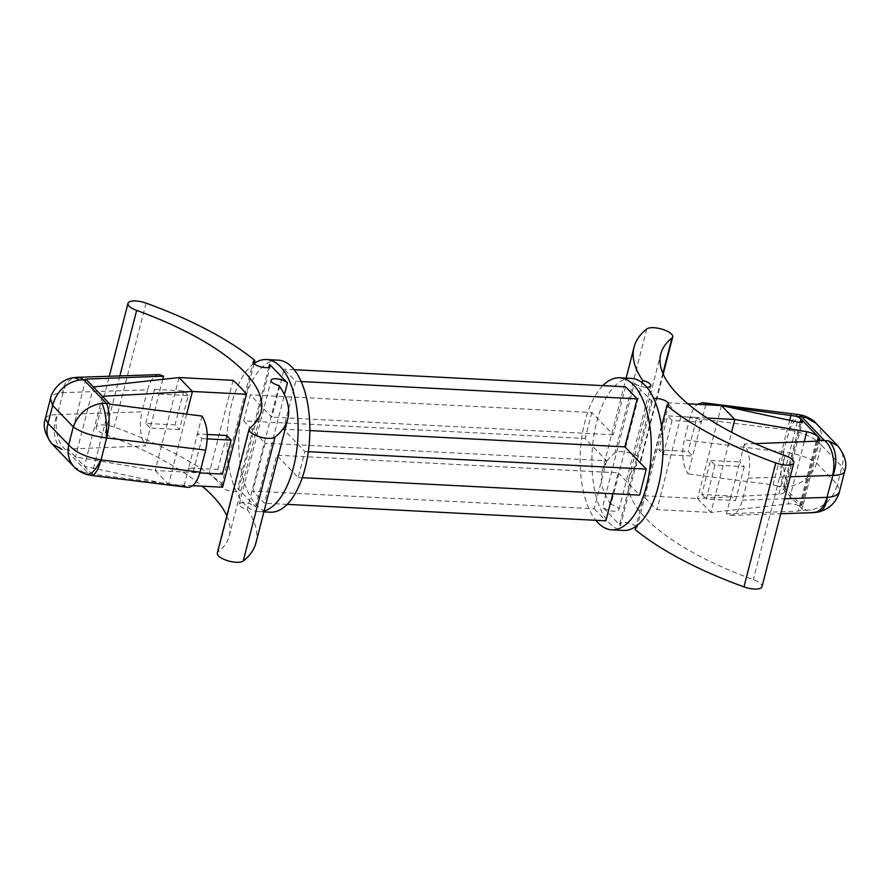 <?xml version="1.0" encoding="UTF-8"?>
<svg xmlns="http://www.w3.org/2000/svg" width="890" height="890" viewBox="0 0 890 890"><rect width="100%" height="100%" fill="white"/><g stroke="black" fill="none" stroke-linecap="round" stroke-linejoin="round"><path stroke-width="0.67" stroke-dasharray="4.45 3.34" d="M838.024 446.124C842.93 451.564 844.254 458.383 841.996 466.571L821.348 445.134L816.731 463.123C811.725 476.317 802.224 484.182 788.217 486.73A26.478 6.786 87.8 0 1 783.712 452.109C798.308 454.078 809.322 457.749 816.731 463.123L837.368 484.561C833.318 498.734 824.407 507.222 810.623 510.003L806.24 510.193A26.478 15.786 -91.9 0 0 813.271 512.662M788.217 486.73L778.082 486.151A8.822 3.115 -165.6 0 1 783 488.933L801.178 507.812A8.822 3.115 -165.6 0 1 801.923 509.603A8.822 3.115 -165.6 0 1 801.378 510.348L806.24 510.193L783.779 486.863A26.478 8.477 -82.9 0 1 783.345 452.098L789.341 430.182A26.478 9.924 106.7 0 1 803.559 415.586M844.666 471.4L841.996 466.571L837.368 484.561L839.537 491.38M818.266 512.05A26.478 13.995 77.9 0 1 810.623 510.003M755.232 443.643L744.374 444.088C749.781 452.799 751.015 464.157 748.067 478.175L742.427 500.169C739.746 509.703 735.874 514.776 730.801 515.388L726.462 513.841L798.308 511.094L801.378 510.348M744.374 444.088L739.779 461.966L744.251 466.605L714.981 465.103L710.509 460.453L701.787 494.44L731.057 495.953L726.462 513.841M744.251 466.605L735.518 500.592L731.057 495.953L739.779 461.966L710.509 460.453M714.981 465.103L706.26 499.09L735.518 500.592M701.787 494.44L706.26 499.09M721.434 405.562L697.56 498.522L778.861 494.195C782.132 493.961 784.034 493.138 784.535 491.736L783.834 489.8L801.156 422.305M817.243 441.106L800.344 506.944C797.518 504.641 793.48 503.64 788.229 503.929L710.965 512.451L731.558 432.262M697.56 498.522L710.965 512.451L656.953 509.659A197.969 69.976 14.4 0 1 643.548 495.741L697.56 498.522M707.194 418.055L680.817 416.698A197.969 69.976 -165.6 0 1 667.411 402.77L643.548 495.741M667.411 402.77L687.848 403.826M680.817 416.698L656.953 509.659M243.682 420.87L265.142 443.142L252.816 491.124L264.441 503.195L276.757 455.213L298.217 477.496L304.881 451.497L283.432 429.225L295.758 381.243L284.132 369.172L271.817 417.154L250.357 394.882L243.682 420.87L585.119 438.503L606.568 460.775L265.142 443.142M625.57 386.805L613.243 434.787L591.794 412.504L250.357 394.882M591.794 412.504L585.119 438.503M613.243 434.787L271.817 417.154M294.167 369.695L284.132 369.172M301.132 381.521L295.758 381.243M309.842 430.582L283.432 429.225M308.341 451.686L304.881 451.497M302.289 477.707L298.217 477.496M612.832 493.739L618.194 472.846L276.757 455.213M618.194 472.846L639.643 495.118M287.214 504.374L264.441 503.195M606.568 460.775L594.253 508.757L252.816 491.124M594.253 508.757L605.868 520.828M602.797 385.626A76.128 35.389 -87 0 0 580.38 451.986A76.128 35.389 -87 0 0 595.833 520.305M631.355 378.395A76.128 35.389 -87 0 0 593.63 437.135A76.128 35.389 -87 0 0 609.717 523.398A76.128 35.389 -87 0 0 623.501 530.451M652.281 401.724L620.452 525.678L602.575 507.111L634.403 383.156L652.281 401.724A8.822 3.115 -165.6 0 1 651.536 399.933A8.822 3.115 -165.6 0 1 653.727 398.553M278.214 360.161A76.128 35.389 -87 0 0 240.489 418.901A76.128 35.389 -87 0 0 256.576 505.164A76.128 35.389 -87 0 0 270.36 512.206M254.095 363.576A76.128 35.389 -87 0 0 227.373 431.505A76.128 35.389 -87 0 0 244.872 504.552A76.128 35.389 -87 0 0 258.656 511.605A76.128 35.389 -87 0 0 264.13 510.982M254.084 363.643L223.079 484.416A8.822 3.115 14.4 0 0 221.376 485.673A8.822 3.115 14.4 0 0 229.153 490.891A8.822 3.115 14.4 0 0 238.476 490.067A8.822 3.115 14.4 0 0 237.73 488.276L255.608 506.844A8.822 3.115 14.4 0 0 246.352 502.95A8.822 3.115 14.4 0 0 239.254 504.241A8.822 3.115 14.4 0 0 247.242 509.514A225.548 79.722 14.4 0 1 255.942 542.844M646.796 387.295A8.822 3.115 -165.6 0 1 634.403 383.156M642.18 382.756L610.929 504.441A8.822 3.115 -165.6 0 1 618.928 509.714A8.822 3.115 -165.6 0 1 611.831 511.005A8.822 3.115 -165.6 0 1 602.575 507.111M610.929 504.441A225.548 79.722 -165.6 0 1 602.23 471.11A225.548 79.722 -165.6 0 1 614.957 452.921A13.795 4.873 -165.6 0 1 630.487 453.233A13.795 4.873 -165.6 0 1 640.889 460.887A13.795 4.873 -165.6 0 1 640.11 461.999A197.969 69.976 14.4 0 0 628.952 477.963A197.969 69.976 14.4 0 0 753.341 579.59A13.795 4.873 -165.6 0 1 762.007 586.677M620.452 525.678A8.822 3.115 -165.6 0 1 619.707 523.887A8.822 3.115 -165.6 0 1 629.03 523.064A8.822 3.115 -165.6 0 1 636.806 528.282A8.822 3.115 -165.6 0 1 635.104 529.539M661.526 426.633L635.905 526.424M226.828 515.911A197.969 69.976 -165.6 0 1 229.231 535.991A197.969 69.976 -165.6 0 1 218.061 551.956A13.795 4.873 14.4 0 0 217.293 553.068M223.079 484.416A225.548 79.722 14.4 0 0 114.22 427.067A13.795 4.873 14.4 0 0 96.176 427.278A13.795 4.873 14.4 0 0 104.842 434.365A197.969 69.976 -165.6 0 1 202.163 486.174M233.058 380.341L209.183 473.302L155.172 470.521L179.035 377.549M222.589 487.231A197.969 69.976 14.4 0 0 209.183 473.302M798.842 414.595A26.478 8.477 -82.9 0 0 788.996 430.104L689.973 417.833C691.675 411.436 694.133 406.93 697.348 404.316M713.702 405.161L728.009 406.975M74.07 466.816L84.016 472.49A26.478 9.924 -73.3 0 0 86.452 474.415M45.334 418.6C46.169 416.131 50.096 414.796 57.116 414.595A26.478 17.133 -80.5 0 0 61.61 449.216L65.793 449.784A26.478 15.786 88.1 0 1 57.405 414.618L141.933 411.825C138.996 425.843 140.231 437.201 145.637 445.912L67.896 449.038L68.497 449.695L65.793 449.784L88.255 473.113L91.414 473.502L75.483 456.959L93.45 386.983M84.016 472.49L88.255 473.113A26.478 8.477 97.1 0 0 91.158 475.405M71.745 377.95A26.478 13.995 -102.1 0 0 62.745 392.657C55.669 393.102 51.575 395.082 50.463 398.62M159.21 374.612C154.137 375.224 150.254 380.297 147.584 389.831L63.056 392.624A26.478 15.786 88.1 0 1 76.729 377.338M162.725 379.351L158.954 394.048L188.224 395.56L179.491 429.547L175.018 424.897L145.76 423.395L150.221 428.034L145.637 445.912M179.491 429.547L150.221 428.034L158.954 394.048L154.482 389.408L145.76 423.395M188.224 395.56L183.752 390.91L154.482 389.408M279.071 385.559L247.242 509.514M689.973 417.833L684.321 439.827C681.384 453.844 682.619 465.214 688.026 473.925L692.62 456.036L688.148 451.397L658.878 449.884L667.611 415.897L696.87 417.41L688.148 451.397M705.781 404.75L701.342 422.049L696.87 417.41M663.35 454.523L692.62 456.036L701.342 422.049L672.084 420.536L663.35 454.523L658.878 449.884M672.084 420.536L667.611 415.897M778.082 486.151L773.098 484.905L688.026 473.925M192.663 485.684L168.577 484.438L155.172 470.521L75.483 456.959L68.497 449.695M186.633 414.095L168.577 484.438L84.428 466.249L102.395 396.272M85.841 379.129L67.896 449.038M183.752 390.91L175.018 424.897M147.584 389.831L141.933 411.825M109.982 404.194L92.026 474.092L184.074 485.829L187.501 487.331M184.074 485.829L188.658 467.951L193.13 472.59L199.827 472.935M201.974 416.075L197.391 433.964L201.863 438.603L193.13 472.59M207.248 434.465L197.391 433.964L188.658 467.951L217.928 469.464L222.4 474.103M201.863 438.603L207.27 438.881M226.65 435.477L217.928 469.464M91.414 473.502L92.026 474.092M815.93 423.184C821.225 429.013 823.028 436.322 821.348 445.134C814.484 437.646 803.815 432.662 789.341 430.182L788.996 430.104M742.427 500.169L784.58 498.778M748.067 478.175L790.22 476.784M816.252 441.195L798.308 511.094M818.366 440.85L801.178 507.812M778.861 494.195L797.395 421.982M804.215 441.685L788.229 503.929M268.78 367.325L237.73 488.276M255.608 506.844L284.411 394.659M785.169 455.636L753.341 579.59M662.872 373.377L640.11 461.999M646.774 328.966L614.957 452.921M146.049 303.112L114.22 427.067M249.89 428.001L218.061 551.956M119.85 375.914L104.842 434.365M63.056 392.624L57.405 414.618M783.345 452.098L684.321 439.827M789.686 420.314L773.098 484.905M800.088 422.349L783 488.933M258.656 511.605L263.896 511.872M628.952 477.963L660.781 354.009M640.889 460.887L663.172 374.089M229.231 535.991L261.059 412.037M96.176 427.278L109.27 376.27M819.89 439.627L801.923 509.603M730.801 515.388L780.73 513.73M636.806 528.282L668.635 404.327M619.707 523.887L651.536 399.933M238.476 490.067L270.304 366.113M221.376 485.673L253.205 361.718M239.254 504.241L271.083 380.286M618.928 509.714L650.757 385.759M784.535 491.736L802.58 421.471M602.23 471.11L626.104 378.128"/><path stroke-width="1.33" d="M818.266 512.05C825.609 510.27 831.305 506.455 835.343 500.603C838.135 495.864 839.537 492.793 839.537 491.38C838.424 494.918 834.342 496.898 827.266 497.343A26.478 13.995 77.9 0 1 818.266 512.05L813.282 512.662A26.478 15.786 -91.9 0 0 813.282 512.662A26.478 15.786 -91.9 0 0 826.955 497.377L832.895 475.405C839.904 475.204 843.831 473.869 844.666 471.4C847.425 463.979 845.2 455.547 838.002 446.101L838.024 446.124M731.558 432.262L734.84 419.479L806.774 431.717C811.68 432.774 815.529 434.52 818.31 436.968L819.145 437.836A8.822 3.115 -165.6 0 1 819.89 439.627A8.822 3.115 -165.6 0 1 819.345 440.372L816.252 441.195L755.232 443.643M707.194 418.055L734.84 419.479L721.434 405.562L797.395 421.982C800.455 422.605 802.179 422.427 802.58 421.471L801.801 419.824L801.156 422.305M817.243 441.106L818.31 436.968L800.967 418.956L800.088 422.349M687.848 403.826L721.434 405.562M302.289 477.707L639.643 495.118L646.318 469.13L624.869 446.858L637.184 398.876L625.57 386.805L294.167 369.695M637.184 398.876L301.132 381.521M624.869 446.858L309.842 430.582M646.318 469.13L308.341 451.686M612.832 493.739L605.868 520.828L287.214 504.374M595.833 520.305A76.128 35.389 -87 0 0 598.013 522.786A76.128 35.389 -87 0 0 611.797 529.839A76.128 35.389 -87 0 0 651.068 455.636A76.128 35.389 -87 0 0 619.64 377.794A76.128 35.389 -87 0 0 602.797 385.626M611.797 529.839L623.501 530.451A76.128 35.389 -87 0 0 662.772 456.247A76.128 35.389 -87 0 0 631.355 378.395L619.64 377.794M263.896 511.872L270.36 512.206A76.128 35.389 -87 0 0 309.631 438.014A76.128 35.389 -87 0 0 278.214 360.161L266.511 359.549A76.128 35.389 -87 0 0 254.095 363.576M264.13 510.982A76.128 35.389 -87 0 0 298.117 431.55A76.128 35.389 -87 0 0 266.511 359.549M109.27 376.27L128.004 303.323A13.795 4.873 14.4 0 1 146.049 303.112A225.548 79.722 14.4 0 1 254.896 360.461A8.822 3.115 14.4 0 0 253.205 361.718A8.822 3.115 14.4 0 0 260.97 366.936A8.822 3.115 14.4 0 0 270.304 366.113A8.822 3.115 14.4 0 0 269.559 364.322L287.437 382.889A8.822 3.115 14.4 0 0 278.181 378.995A8.822 3.115 14.4 0 0 271.083 380.286A8.822 3.115 14.4 0 0 279.071 385.559A225.548 79.722 14.4 0 1 287.77 418.89A225.548 79.722 14.4 0 1 275.055 437.079L243.226 561.034A225.548 79.722 14.4 0 0 255.942 542.844L287.77 418.89M646.796 387.295A8.822 3.115 -165.6 0 0 650.757 385.759A8.822 3.115 -165.6 0 0 642.758 380.486A225.548 79.722 -165.6 0 1 634.058 347.156A225.548 79.722 -165.6 0 1 646.774 328.966A13.795 4.873 -165.6 0 1 662.316 329.278A13.795 4.873 -165.6 0 1 672.718 336.932A13.795 4.873 -165.6 0 1 671.939 338.044A197.969 69.976 14.4 0 0 660.781 354.009A197.969 69.976 14.4 0 0 785.169 455.636A13.795 4.873 -165.6 0 1 793.836 462.722A13.795 4.873 -165.6 0 1 775.78 462.934A225.548 79.722 -165.6 0 1 666.933 405.584L661.526 426.633M653.727 398.553A8.822 3.115 -165.6 0 1 663.528 399.955A8.822 3.115 -165.6 0 1 668.635 404.327A8.822 3.115 -165.6 0 1 666.933 405.584M793.836 462.722L762.007 586.677A13.795 4.873 -165.6 0 1 743.962 586.888A225.548 79.722 -165.6 0 1 635.104 529.539L635.905 526.424M128.004 303.323A13.795 4.873 14.4 0 0 136.66 310.41A197.969 69.976 -165.6 0 1 261.059 412.037A197.969 69.976 -165.6 0 1 249.89 428.001A13.795 4.873 14.4 0 0 249.111 429.114A13.795 4.873 14.4 0 0 259.513 436.768A13.795 4.873 14.4 0 0 275.055 437.079M249.111 429.114L217.293 553.068A13.795 4.873 14.4 0 0 227.684 560.722A13.795 4.873 14.4 0 0 243.226 561.034M202.163 486.174A197.969 69.976 -165.6 0 1 226.828 515.911M254.896 360.461L254.084 363.643M246.463 394.259L192.451 391.478L179.035 377.549L233.058 380.341A197.969 69.976 -165.6 0 1 246.463 394.259L222.589 487.231L192.663 485.684M790.22 476.784L832.595 475.382A26.478 15.786 -91.9 0 0 824.207 440.216L801.745 416.887A26.478 8.477 -82.9 0 0 798.842 414.595L803.559 415.586A26.478 9.924 106.7 0 1 805.984 417.51L815.93 423.184L838.002 446.101L828.401 440.784L819.345 440.372M697.348 404.316L702.51 402.669L705.937 404.171L713.702 405.161M728.009 406.975L796.049 416.175A8.822 3.115 -165.6 0 1 800.967 418.956M74.07 466.816L51.998 443.899C44.889 434.465 42.664 426.032 45.334 418.6L48.015 423.429L52.632 405.44C56.682 391.266 65.604 382.778 79.388 379.997A26.478 13.995 -102.1 0 0 71.745 377.95C55.369 381.588 50.151 397.574 50.463 398.62L52.632 405.44L73.28 426.877C80.69 432.251 91.692 435.922 106.288 437.891A26.478 6.786 -92.2 0 0 101.794 403.27C87.776 405.818 78.276 413.683 73.28 426.877L68.663 444.867C75.528 452.354 86.197 457.338 100.659 459.819A26.478 9.924 -73.3 0 1 86.452 474.415L86.452 474.415C80.857 472.445 76.729 469.909 74.07 466.816C68.786 460.987 66.973 453.678 68.663 444.867L48.015 423.429C45.746 431.628 47.081 438.447 51.998 443.899L61.61 449.216M79.388 379.997L83.76 379.808L106.222 403.137A26.478 8.477 97.1 0 1 106.655 437.902L101.015 459.896A26.478 8.477 97.1 0 1 91.158 475.405L86.452 474.415M71.745 377.95L76.729 377.338A26.478 15.786 88.1 0 1 83.76 379.808L86.463 379.719L85.841 379.129L163.549 376.159L162.725 379.351M106.655 437.902L205.679 450.173C208.627 436.156 207.392 424.786 201.974 416.075L109.982 404.194L86.463 379.719M705.937 404.171L705.781 404.75M102.395 396.272L192.451 391.478L186.633 414.095M179.035 377.549L93.45 386.983M163.549 376.159L159.21 374.612L76.729 377.338M205.679 450.173L200.039 472.167C197.113 482.38 192.941 487.442 187.501 487.331L91.158 475.405M199.827 472.935L222.4 474.103L231.122 440.116L207.27 438.881M207.248 434.465L226.65 435.477L231.122 440.116M109.381 403.526L101.794 403.27M642.758 380.486L642.18 382.756M796.049 416.175L805.984 417.51M828.401 440.784A26.478 17.133 99.5 0 1 832.895 475.405L832.595 475.382M784.58 498.778L826.955 497.377M819.145 437.836L818.366 440.85M806.774 431.717L804.215 441.685M269.559 364.322L268.78 367.325M284.411 394.659L287.437 382.889M775.78 462.934L743.962 586.888M671.939 338.044L662.872 373.377M136.66 310.41L119.85 375.914M791.043 415.018L789.686 420.314M101.015 459.896L200.039 472.167M663.172 374.089L672.718 336.932M780.73 513.73L813.271 512.662M702.51 402.669L798.842 414.595M45.334 418.6L50.463 398.62M626.104 378.128L634.058 347.156M803.559 415.586C809.944 418.122 814.072 420.659 815.93 423.184M839.537 491.38L844.666 471.4"/></g></svg>
